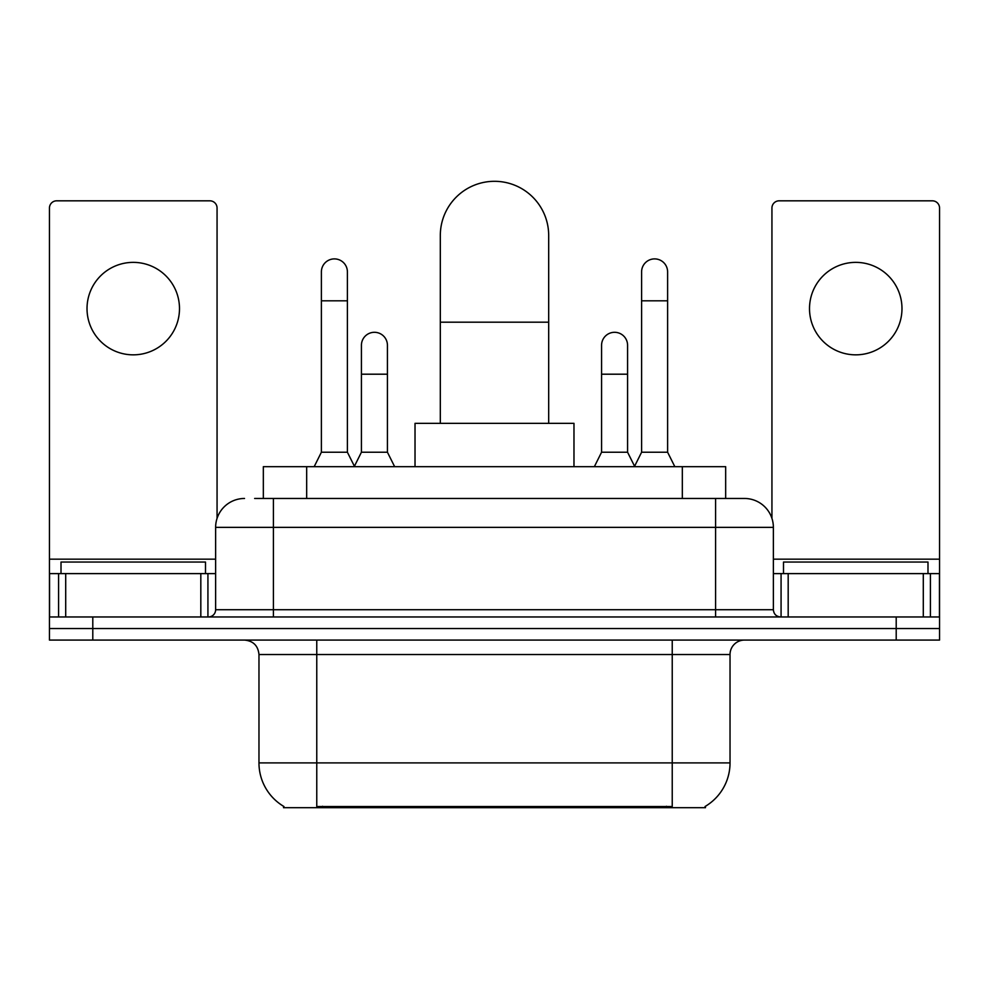 <?xml version="1.0" encoding="UTF-8"?>
<svg xmlns="http://www.w3.org/2000/svg" width="989" height="989" viewBox="0 0 989 989"><rect width="100%" height="100%" fill="white"/><g stroke="black" fill="none" stroke-linecap="round" stroke-linejoin="round"><path stroke-width="1.48" d="M263.334 498.468L263.334 466.684L725.666 466.684L725.666 498.468M705.466 806.27L705.466 807.692L283.534 807.692L283.534 806.27M283.967 806.529A50.575 50.575 0 0 1 258.97 762.902L316.764 762.902L316.764 806.529L672.236 806.529L672.236 762.902L730.03 762.902L730.03 654.533A14.452 14.452 0 0 1 744.482 640.081M258.97 762.902L258.97 654.533C258.117 645.755 253.295 640.934 244.518 640.081M705.033 806.529A50.575 50.575 0 0 0 730.03 762.902M92.793 640.081L939.55 640.081L939.55 628.522L49.45 628.522L49.45 640.081L92.793 640.081L92.793 628.522L49.45 628.522L49.45 573.608L65.707 573.608L65.707 616.963M255.298 498.468L744.482 498.468A28.904 28.904 0 0 1 773.373 527.372L773.373 609.731C773.806 614.12 776.217 616.53 780.605 616.963M254.643 498.468L273.421 498.468L273.421 527.372L215.627 527.372L215.627 609.731A7.22 7.22 0 0 1 208.395 616.963M244.518 498.468A28.904 28.904 0 0 0 215.627 527.372M896.207 640.081L896.207 628.522L939.55 628.522L939.55 573.608L939.55 616.963L49.45 616.963M896.207 616.963L896.207 628.522L92.793 628.522L92.793 616.963M773.373 527.372L715.579 527.372L715.579 498.468L744.482 498.468M205.502 573.608L205.502 562.049L61.009 562.049L61.009 573.608M133.255 262.369A46.236 46.236 0 0 0 87.02 308.605A46.236 46.236 0 0 0 133.255 354.841A46.236 46.236 0 0 0 179.491 308.605A46.236 46.236 0 0 0 133.255 262.369M200.816 616.963L200.816 573.608L65.707 573.608M217.061 518.347L217.061 208.036A7.22 7.22 0 0 0 209.841 200.816L56.67 200.816A7.22 7.22 0 0 0 49.45 208.036L49.45 573.608M200.816 573.608L215.627 573.608M927.991 573.608L927.991 562.049L783.498 562.049L783.498 573.608M440.315 423.341L440.315 235.493A54.185 54.185 0 0 1 494.5 181.308A54.185 54.185 0 0 1 548.685 235.493A54.185 54.185 0 0 0 494.5 181.308M548.685 423.341L548.685 235.493M573.979 466.684L573.979 423.341L415.021 423.341L415.021 466.684M314.168 466.684L321.388 452.233L347.399 452.233L354.631 466.684M347.399 452.233L347.399 271.901A13.005 13.005 0 0 0 334.393 258.895A13.005 13.005 0 0 1 335.209 258.92M321.388 452.233L321.388 300.804L347.399 300.804M321.388 300.804L321.388 271.901A13.005 13.005 0 0 1 334.393 258.895M634.369 466.684L641.601 452.233L667.612 452.233L674.832 466.684M667.612 452.233L667.612 271.901A13.005 13.005 0 0 0 654.607 258.895A13.005 13.005 0 0 1 655.423 258.92M641.601 452.233L641.601 300.804L667.612 300.804M641.601 300.804L641.601 271.901A13.005 13.005 0 0 1 654.607 258.895M354.408 466.252L361.418 452.233L387.428 452.233L394.648 466.684M387.428 452.233L387.428 345.309A13.005 13.005 0 0 0 375.239 332.329A13.005 13.005 0 0 1 387.428 345.309M361.418 452.233L361.418 374.201L387.428 374.201M361.418 374.201L361.418 345.309A13.005 13.005 0 0 1 375.239 332.329M594.352 466.684L601.572 452.233L627.582 452.233L634.592 466.252M627.582 452.233L627.582 345.309A13.005 13.005 0 0 0 615.393 332.329A13.005 13.005 0 0 1 627.582 345.309M601.572 452.233L601.572 374.201L627.582 374.201M601.572 374.201L601.572 345.309A13.005 13.005 0 0 1 615.393 332.329M855.745 262.369A46.236 46.236 0 0 0 809.509 308.605A46.236 46.236 0 0 0 855.745 354.841A46.236 46.236 0 0 0 901.98 308.605A46.236 46.236 0 0 0 855.745 262.369M923.293 616.963L923.293 573.608L788.184 573.608L788.184 616.963M923.293 573.608L939.55 573.608L939.55 208.036A7.22 7.22 0 0 0 932.33 200.816L779.159 200.816A7.22 7.22 0 0 0 771.939 208.036L771.939 518.347M773.373 573.608L788.184 573.608M666.45 807.692L666.45 806.27M322.55 807.692L322.55 806.27M306.677 498.468L306.677 466.684M682.323 498.468L682.323 466.684M672.236 640.081L672.236 654.533L258.97 654.533M730.03 654.533L672.236 654.533L672.236 762.902L316.764 762.902L316.764 640.081M273.421 616.963L273.421 609.731L773.373 609.731M215.627 609.731L273.421 609.731L273.421 527.372L715.579 527.372L715.579 616.963M215.627 559.168L49.45 559.168M207.925 573.608L207.925 616.963M49.561 573.608L49.561 616.963M58.586 616.963L58.586 573.608M440.315 322.191L548.685 322.191M939.55 559.168L773.373 559.168M939.439 616.963L939.439 573.608M930.414 573.608L930.414 616.963M781.075 616.963L781.075 573.608"/></g></svg>

